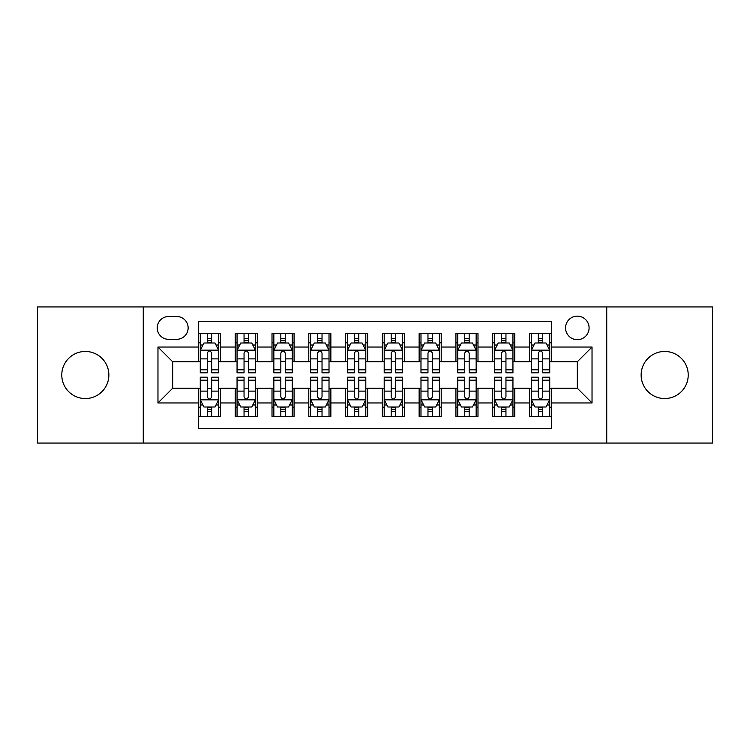 <?xml version="1.0" encoding="UTF-8"?>
<svg xmlns="http://www.w3.org/2000/svg" width="750" height="750" viewBox="0 0 750 750"><rect width="100%" height="100%" fill="white"/><g stroke="black" fill="none" stroke-linecap="round" stroke-linejoin="round"><path stroke-width="1.12" d="M664.678 351.459A23.541 23.541 0 0 0 641.138 375A23.541 23.541 0 0 0 664.678 398.541A23.541 23.541 0 0 0 688.219 375A23.541 23.541 0 0 0 664.678 351.459M85.322 351.459A23.541 23.541 0 0 0 61.781 375A23.541 23.541 0 0 0 85.322 398.541A23.541 23.541 0 0 0 108.863 375A23.541 23.541 0 0 0 85.322 351.459M577.312 316.144A11.775 11.775 0 0 0 565.547 327.919A11.775 11.775 0 0 0 577.312 339.684A11.775 11.775 0 0 0 589.087 327.919A11.775 11.775 0 0 0 577.312 316.144M606.741 443.053L712.5 443.053L712.5 306.947L606.741 306.947L606.741 443.053L143.259 443.053L143.259 306.947L37.5 306.947L37.5 443.053L143.259 443.053M551.569 333.619L529.5 333.619L529.5 347.044L514.781 347.044L514.781 361.753L529.5 361.753L529.5 347.044M514.781 347.044L514.781 333.619L492.712 333.619L492.712 347.044L477.994 347.044L477.994 361.753L492.712 361.753L492.712 347.044M477.994 347.044L477.994 333.619L455.925 333.619L455.925 347.044L441.216 347.044L441.216 361.753L455.925 361.753L455.925 347.044M441.216 347.044L441.216 333.619L419.137 333.619L419.137 347.044L404.428 347.044L404.428 361.753L419.137 361.753L419.137 347.044M404.428 347.044L404.428 333.619L382.359 333.619L382.359 347.044L367.641 347.044L367.641 361.753L382.359 361.753L382.359 347.044M367.641 347.044L367.641 333.619L345.572 333.619L345.572 347.044L330.863 347.044L330.863 361.753L345.572 361.753L345.572 347.044M330.863 347.044L330.863 333.619L308.784 333.619L308.784 347.044L294.075 347.044L294.075 361.753L308.784 361.753L308.784 347.044M294.075 347.044L294.075 333.619L272.006 333.619L272.006 347.044L257.288 347.044L257.288 361.753L272.006 361.753L272.006 347.044M257.288 347.044L257.288 333.619L235.219 333.619L235.219 361.753L220.5 361.753L220.5 333.619L198.431 333.619M198.431 416.381L220.5 416.381L220.5 388.247L235.219 388.247L235.219 416.381L257.288 416.381L257.288 388.247L272.006 388.247L272.006 402.956L257.288 402.956M272.006 402.956L272.006 416.381L294.075 416.381L294.075 388.247L308.784 388.247L308.784 402.956L294.075 402.956M308.784 402.956L308.784 416.381L330.863 416.381L330.863 388.247L345.572 388.247L345.572 402.956L330.863 402.956M345.572 402.956L345.572 416.381L367.641 416.381L367.641 388.247L382.359 388.247L382.359 402.956L367.641 402.956M382.359 402.956L382.359 416.381L404.428 416.381L404.428 388.247L419.137 388.247L419.137 402.956L404.428 402.956M419.137 402.956L419.137 416.381L441.216 416.381L441.216 388.247L455.925 388.247L455.925 402.956L441.216 402.956M455.925 402.956L455.925 416.381L477.994 416.381L477.994 388.247L492.712 388.247L492.712 402.956L477.994 402.956M492.712 402.956L492.712 416.381L514.781 416.381L514.781 388.247L529.5 388.247L529.5 402.956L514.781 402.956M168.637 339.319L176.728 339.319A11.4 11.4 0 0 0 188.138 327.919A11.4 11.4 0 0 0 176.728 316.509L168.637 316.509A11.4 11.4 0 0 0 157.238 327.919A11.4 11.4 0 0 0 168.637 339.319M606.741 306.947L143.259 306.947M551.569 347.044L551.569 321.291L198.431 321.291L198.431 361.753L172.688 361.753L172.688 388.247L198.431 388.247L198.431 428.709L551.569 428.709L551.569 388.247L577.312 388.247L577.312 361.753L551.569 361.753L551.569 347.044L592.031 347.044L592.031 402.956L551.569 402.956M198.431 402.956L157.969 402.956L157.969 347.044L198.431 347.044M529.5 402.956L529.5 416.381L551.569 416.381M198.431 342.816L200.269 342.816M207.263 342.816L211.678 342.816M218.663 342.816L220.5 342.816M198.431 361.388L200.269 361.388M207.263 361.388L211.678 361.388M218.663 361.388L220.5 361.388M198.431 388.612L200.269 388.612M207.263 388.612L211.678 388.612M218.663 388.612L220.5 388.612M198.431 407.184L200.269 407.184M207.263 407.184L211.678 407.184M218.663 407.184L220.5 407.184M235.219 361.388L237.056 361.388M244.05 361.388L248.456 361.388M255.45 361.388L257.288 361.388M235.219 342.816L237.056 342.816M244.05 342.816L248.456 342.816M255.45 342.816L257.288 342.816M235.219 388.612L237.056 388.612M244.05 388.612L248.456 388.612M255.45 388.612L257.288 388.612M235.219 407.184L237.056 407.184M244.05 407.184L248.456 407.184M255.45 407.184L257.288 407.184M272.006 388.612L273.844 388.612M280.828 388.612L285.244 388.612M292.238 388.612L294.075 388.612M272.006 407.184L273.844 407.184M280.828 407.184L285.244 407.184M292.238 407.184L294.075 407.184M272.006 342.816L273.844 342.816M280.828 342.816L285.244 342.816M292.238 342.816L294.075 342.816M272.006 361.388L273.844 361.388M280.828 361.388L285.244 361.388M292.238 361.388L294.075 361.388M308.784 388.612L310.631 388.612M317.616 388.612L322.031 388.612M329.016 388.612L330.863 388.612M308.784 407.184L310.631 407.184M317.616 407.184L322.031 407.184M329.016 407.184L330.863 407.184M308.784 342.816L310.631 342.816M317.616 342.816L322.031 342.816M329.016 342.816L330.863 342.816M308.784 361.388L310.631 361.388M317.616 361.388L322.031 361.388M329.016 361.388L330.863 361.388M345.572 388.612L347.409 388.612M354.403 388.612L358.819 388.612M365.803 388.612L367.641 388.612M345.572 407.184L347.409 407.184M354.403 407.184L358.819 407.184M365.803 407.184L367.641 407.184M345.572 342.816L347.409 342.816M354.403 342.816L358.819 342.816M365.803 342.816L367.641 342.816M345.572 361.388L347.409 361.388M354.403 361.388L358.819 361.388M365.803 361.388L367.641 361.388M382.359 388.612L384.197 388.612M391.181 388.612L395.597 388.612M402.591 388.612L404.428 388.612M382.359 407.184L384.197 407.184M391.181 407.184L395.597 407.184M402.591 407.184L404.428 407.184M382.359 342.816L384.197 342.816M391.181 342.816L395.597 342.816M402.591 342.816L404.428 342.816M382.359 361.388L384.197 361.388M391.181 361.388L395.597 361.388M402.591 361.388L404.428 361.388M419.137 388.612L420.984 388.612M427.969 388.612L432.384 388.612M439.369 388.612L441.216 388.612M419.137 407.184L420.984 407.184M427.969 407.184L432.384 407.184M439.369 407.184L441.216 407.184M419.137 342.816L420.984 342.816M427.969 342.816L432.384 342.816M439.369 342.816L441.216 342.816M419.137 361.388L420.984 361.388M427.969 361.388L432.384 361.388M439.369 361.388L441.216 361.388M455.925 388.612L457.762 388.612M464.756 388.612L469.172 388.612M476.156 388.612L477.994 388.612M455.925 407.184L457.762 407.184M464.756 407.184L469.172 407.184M476.156 407.184L477.994 407.184M455.925 342.816L457.762 342.816M464.756 342.816L469.172 342.816M476.156 342.816L477.994 342.816M455.925 361.388L457.762 361.388M464.756 361.388L469.172 361.388M476.156 361.388L477.994 361.388M492.712 388.612L494.55 388.612M501.544 388.612L505.95 388.612M512.944 388.612L514.781 388.612M492.712 407.184L494.55 407.184M501.544 407.184L505.95 407.184M512.944 407.184L514.781 407.184M492.712 342.816L494.55 342.816M501.544 342.816L505.95 342.816M512.944 342.816L514.781 342.816M492.712 361.388L494.55 361.388M501.544 361.388L505.95 361.388M512.944 361.388L514.781 361.388M529.5 388.612L531.337 388.612M538.322 388.612L542.737 388.612M549.731 388.612L551.569 388.612M529.5 407.184L531.337 407.184M538.322 407.184L542.737 407.184M549.731 407.184L551.569 407.184M529.5 342.816L531.337 342.816M538.322 342.816L542.737 342.816M549.731 342.816L551.569 342.816M529.5 361.388L531.337 361.388M538.322 361.388L542.737 361.388M549.731 361.388L551.569 361.388M172.688 361.753L157.969 347.044M172.688 388.247L157.969 402.956M592.031 347.044L577.312 361.753M592.031 402.956L577.312 388.247M211.678 338.4L207.263 338.4M218.663 369.797L211.678 369.797L211.678 372.797L218.663 372.797L218.663 350.353L214.987 342.994L203.953 342.994L200.269 350.353L200.269 372.797L207.263 372.797L207.263 369.797L200.269 369.797M200.269 350.353L200.269 333.619M218.663 350.353L218.663 333.619M207.263 342.994L207.263 333.619M211.678 333.619L211.678 342.994M211.678 369.797L211.678 353.109C210.206 350.278 208.734 350.278 207.263 353.109L207.263 369.797M207.263 411.6L211.678 411.6M200.269 380.203L207.263 380.203L207.263 377.203L200.269 377.203L200.269 399.647L203.953 407.006L214.987 407.006L218.663 399.647L218.663 377.203L211.678 377.203L211.678 380.203L218.663 380.203M218.663 399.647L218.663 416.381M200.269 399.647L200.269 416.381M211.678 407.006L211.678 416.381M207.263 416.381L207.263 407.006M207.263 380.203L207.263 396.891C208.734 399.722 210.206 399.722 211.678 396.891L211.678 380.203M248.456 338.4L244.05 338.4M255.45 369.797L248.456 369.797L248.456 372.797L255.45 372.797L255.45 350.353L251.775 342.994L240.731 342.994L237.056 350.353L237.056 372.797L244.05 372.797L244.05 369.797L237.056 369.797M237.056 350.353L237.056 333.619M255.45 350.353L255.45 333.619M244.05 342.994L244.05 333.619M248.456 333.619L248.456 342.994M248.456 369.797L248.456 353.109C246.994 350.278 245.522 350.278 244.05 353.109L244.05 369.797M285.244 338.4L280.828 338.4M292.238 369.797L285.244 369.797L285.244 372.797L292.238 372.797L292.238 350.353L288.553 342.994L277.519 342.994L273.844 350.353L273.844 372.797L280.828 372.797L280.828 369.797L273.844 369.797M273.844 350.353L273.844 333.619M292.238 350.353L292.238 333.619M280.828 342.994L280.828 333.619M285.244 333.619L285.244 342.994M285.244 369.797L285.244 353.109C283.772 350.278 282.3 350.278 280.828 353.109L280.828 369.797M322.031 338.4L317.616 338.4M329.016 369.797L322.031 369.797L322.031 372.797L329.016 372.797L329.016 350.353L325.341 342.994L314.306 342.994L310.631 350.353L310.631 372.797L317.616 372.797L317.616 369.797L310.631 369.797M310.631 350.353L310.631 333.619M329.016 350.353L329.016 333.619M317.616 342.994L317.616 333.619M322.031 333.619L322.031 342.994M322.031 369.797L322.031 353.109C320.559 350.278 319.088 350.278 317.616 353.109L317.616 369.797M358.819 338.4L354.403 338.4M365.803 369.797L358.819 369.797L358.819 372.797L365.803 372.797L365.803 350.353L362.128 342.994L351.094 342.994L347.409 350.353L347.409 372.797L354.403 372.797L354.403 369.797L347.409 369.797M347.409 350.353L347.409 333.619M365.803 350.353L365.803 333.619M354.403 342.994L354.403 333.619M358.819 333.619L358.819 342.994M358.819 369.797L358.819 353.109C357.347 350.278 355.875 350.278 354.403 353.109L354.403 369.797M244.05 411.6L248.456 411.6M237.056 380.203L244.05 380.203L244.05 377.203L237.056 377.203L237.056 399.647L240.731 407.006L251.775 407.006L255.45 399.647L255.45 377.203L248.456 377.203L248.456 380.203L255.45 380.203M255.45 399.647L255.45 416.381M237.056 399.647L237.056 416.381M248.456 407.006L248.456 416.381M244.05 416.381L244.05 407.006M244.05 380.203L244.05 396.891C245.512 399.722 246.984 399.722 248.456 396.891L248.456 380.203M280.828 411.6L285.244 411.6M273.844 380.203L280.828 380.203L280.828 377.203L273.844 377.203L273.844 399.647L277.519 407.006L288.553 407.006L292.238 399.647L292.238 377.203L285.244 377.203L285.244 380.203L292.238 380.203M292.238 399.647L292.238 416.381M273.844 399.647L273.844 416.381M285.244 407.006L285.244 416.381M280.828 416.381L280.828 407.006M280.828 380.203L280.828 396.891C282.3 399.722 283.772 399.722 285.244 396.891L285.244 380.203M317.616 411.6L322.031 411.6M310.631 380.203L317.616 380.203L317.616 377.203L310.631 377.203L310.631 399.647L314.306 407.006L325.341 407.006L329.016 399.647L329.016 377.203L322.031 377.203L322.031 380.203L329.016 380.203M329.016 399.647L329.016 416.381M310.631 399.647L310.631 416.381M322.031 407.006L322.031 416.381M317.616 416.381L317.616 407.006M317.616 380.203L317.616 396.891C319.088 399.722 320.559 399.722 322.031 396.891L322.031 380.203M354.403 411.6L358.819 411.6M347.409 380.203L354.403 380.203L354.403 377.203L347.409 377.203L347.409 399.647L351.094 407.006L362.128 407.006L365.803 399.647L365.803 377.203L358.819 377.203L358.819 380.203L365.803 380.203M365.803 399.647L365.803 416.381M347.409 399.647L347.409 416.381M358.819 407.006L358.819 416.381M354.403 416.381L354.403 407.006M354.403 380.203L354.403 396.891C355.866 399.722 357.338 399.722 358.819 396.891L358.819 380.203M395.597 338.4L391.181 338.4M402.591 369.797L395.597 369.797L395.597 372.797L402.591 372.797L402.591 350.353L398.906 342.994L387.872 342.994L384.197 350.353L384.197 372.797L391.181 372.797L391.181 369.797L384.197 369.797M384.197 350.353L384.197 333.619M402.591 350.353L402.591 333.619M391.181 342.994L391.181 333.619M395.597 333.619L395.597 342.994M395.597 369.797L395.597 353.109C394.134 350.278 392.662 350.278 391.181 353.109L391.181 369.797M391.181 411.6L395.597 411.6M384.197 380.203L391.181 380.203L391.181 377.203L384.197 377.203L384.197 399.647L387.872 407.006L398.906 407.006L402.591 399.647L402.591 377.203L395.597 377.203L395.597 380.203L402.591 380.203M402.591 399.647L402.591 416.381M384.197 399.647L384.197 416.381M395.597 407.006L395.597 416.381M391.181 416.381L391.181 407.006M391.181 380.203L391.181 396.891C392.653 399.722 394.125 399.722 395.597 396.891L395.597 380.203M432.384 338.4L427.969 338.4M439.369 369.797L432.384 369.797L432.384 372.797L439.369 372.797L439.369 350.353L435.694 342.994L424.659 342.994L420.984 350.353L420.984 372.797L427.969 372.797L427.969 369.797L420.984 369.797M420.984 350.353L420.984 333.619M439.369 350.353L439.369 333.619M427.969 342.994L427.969 333.619M432.384 333.619L432.384 342.994M432.384 369.797L432.384 353.109C430.912 350.278 429.441 350.278 427.969 353.109L427.969 369.797M427.969 411.6L432.384 411.6M420.984 380.203L427.969 380.203L427.969 377.203L420.984 377.203L420.984 399.647L424.659 407.006L435.694 407.006L439.369 399.647L439.369 377.203L432.384 377.203L432.384 380.203L439.369 380.203M439.369 399.647L439.369 416.381M420.984 399.647L420.984 416.381M432.384 407.006L432.384 416.381M427.969 416.381L427.969 407.006M427.969 380.203L427.969 396.891C429.441 399.722 430.912 399.722 432.384 396.891L432.384 380.203M469.172 338.4L464.756 338.4M476.156 369.797L469.172 369.797L469.172 372.797L476.156 372.797L476.156 350.353L472.481 342.994L461.447 342.994L457.762 350.353L457.762 372.797L464.756 372.797L464.756 369.797L457.762 369.797M457.762 350.353L457.762 333.619M476.156 350.353L476.156 333.619M464.756 342.994L464.756 333.619M469.172 333.619L469.172 342.994M469.172 369.797L469.172 353.109C467.7 350.278 466.228 350.278 464.756 353.109L464.756 369.797M464.756 411.6L469.172 411.6M457.762 380.203L464.756 380.203L464.756 377.203L457.762 377.203L457.762 399.647L461.447 407.006L472.481 407.006L476.156 399.647L476.156 377.203L469.172 377.203L469.172 380.203L476.156 380.203M476.156 399.647L476.156 416.381M457.762 399.647L457.762 416.381M469.172 407.006L469.172 416.381M464.756 416.381L464.756 407.006M464.756 380.203L464.756 396.891C466.228 399.722 467.7 399.722 469.172 396.891L469.172 380.203M505.95 338.4L501.544 338.4M512.944 369.797L505.95 369.797L505.95 372.797L512.944 372.797L512.944 350.353L509.269 342.994L498.225 342.994L494.55 350.353L494.55 372.797L501.544 372.797L501.544 369.797L494.55 369.797M494.55 350.353L494.55 333.619M512.944 350.353L512.944 333.619M501.544 342.994L501.544 333.619M505.95 333.619L505.95 342.994M505.95 369.797L505.95 353.109C504.488 350.278 503.016 350.278 501.544 353.109L501.544 369.797M501.544 411.6L505.95 411.6M494.55 380.203L501.544 380.203L501.544 377.203L494.55 377.203L494.55 399.647L498.225 407.006L509.269 407.006L512.944 399.647L512.944 377.203L505.95 377.203L505.95 380.203L512.944 380.203M512.944 399.647L512.944 416.381M494.55 399.647L494.55 416.381M505.95 407.006L505.95 416.381M501.544 416.381L501.544 407.006M501.544 380.203L501.544 396.891C503.006 399.722 504.478 399.722 505.95 396.891L505.95 380.203M542.737 338.4L538.322 338.4M549.731 369.797L542.737 369.797L542.737 372.797L549.731 372.797L549.731 350.353L546.047 342.994L535.012 342.994L531.337 350.353L531.337 372.797L538.322 372.797L538.322 369.797L531.337 369.797M531.337 350.353L531.337 333.619M549.731 350.353L549.731 333.619M538.322 342.994L538.322 333.619M542.737 333.619L542.737 342.994M542.737 369.797L542.737 353.109C541.266 350.278 539.794 350.278 538.322 353.109L538.322 369.797M538.322 411.6L542.737 411.6M531.337 380.203L538.322 380.203L538.322 377.203L531.337 377.203L531.337 399.647L535.012 407.006L546.047 407.006L549.731 399.647L549.731 377.203L542.737 377.203L542.737 380.203L549.731 380.203M549.731 399.647L549.731 416.381M531.337 399.647L531.337 416.381M542.737 407.006L542.737 416.381M538.322 416.381L538.322 407.006M538.322 380.203L538.322 396.891C539.794 399.722 541.266 399.722 542.737 396.891L542.737 380.203M235.219 402.956L220.5 402.956M235.219 347.044L220.5 347.044M218.569 350.166L200.363 350.166M200.269 345.019L202.941 345.019M216 345.019L218.663 345.019M207.263 358.884L200.269 358.884M218.663 358.884L211.678 358.884M211.678 340.744L207.263 340.744M200.363 399.834L218.569 399.834M218.663 404.981L216 404.981M202.941 404.981L200.269 404.981M211.678 391.116L218.663 391.116M200.269 391.116L207.263 391.116M207.263 409.256L211.678 409.256M255.356 350.166L237.15 350.166M237.056 345.019L239.728 345.019M252.787 345.019L255.45 345.019M244.05 358.884L237.056 358.884M255.45 358.884L248.456 358.884M248.456 340.744L244.05 340.744M292.144 350.166L273.938 350.166M273.844 345.019L276.506 345.019M289.566 345.019L292.238 345.019M280.828 358.884L273.844 358.884M292.238 358.884L285.244 358.884M285.244 340.744L280.828 340.744M328.931 350.166L310.716 350.166M310.631 345.019L313.294 345.019M326.353 345.019L329.016 345.019M317.616 358.884L310.631 358.884M329.016 358.884L322.031 358.884M322.031 340.744L317.616 340.744M365.709 350.166L347.503 350.166M347.409 345.019L350.081 345.019M363.141 345.019L365.803 345.019M354.403 358.884L347.409 358.884M365.803 358.884L358.819 358.884M358.819 340.744L354.403 340.744M237.15 399.834L255.356 399.834M255.45 404.981L252.787 404.981M239.728 404.981L237.056 404.981M248.456 391.116L255.45 391.116M237.056 391.116L244.05 391.116M244.05 409.256L248.456 409.256M273.938 399.834L292.144 399.834M292.238 404.981L289.566 404.981M276.506 404.981L273.844 404.981M285.244 391.116L292.238 391.116M273.844 391.116L280.828 391.116M280.828 409.256L285.244 409.256M310.716 399.834L328.931 399.834M329.016 404.981L326.353 404.981M313.294 404.981L310.631 404.981M322.031 391.116L329.016 391.116M310.631 391.116L317.616 391.116M317.616 409.256L322.031 409.256M347.503 399.834L365.709 399.834M365.803 404.981L363.141 404.981M350.081 404.981L347.409 404.981M358.819 391.116L365.803 391.116M347.409 391.116L354.403 391.116M354.403 409.256L358.819 409.256M402.497 350.166L384.291 350.166M384.197 345.019L386.859 345.019M399.919 345.019L402.591 345.019M391.181 358.884L384.197 358.884M402.591 358.884L395.597 358.884M395.597 340.744L391.181 340.744M384.291 399.834L402.497 399.834M402.591 404.981L399.919 404.981M386.859 404.981L384.197 404.981M395.597 391.116L402.591 391.116M384.197 391.116L391.181 391.116M391.181 409.256L395.597 409.256M439.284 350.166L421.069 350.166M420.984 345.019L423.647 345.019M436.706 345.019L439.369 345.019M427.969 358.884L420.984 358.884M439.369 358.884L432.384 358.884M432.384 340.744L427.969 340.744M421.069 399.834L439.284 399.834M439.369 404.981L436.706 404.981M423.647 404.981L420.984 404.981M432.384 391.116L439.369 391.116M420.984 391.116L427.969 391.116M427.969 409.256L432.384 409.256M476.062 350.166L457.856 350.166M457.762 345.019L460.434 345.019M473.494 345.019L476.156 345.019M464.756 358.884L457.762 358.884M476.156 358.884L469.172 358.884M469.172 340.744L464.756 340.744M457.856 399.834L476.062 399.834M476.156 404.981L473.494 404.981M460.434 404.981L457.762 404.981M469.172 391.116L476.156 391.116M457.762 391.116L464.756 391.116M464.756 409.256L469.172 409.256M512.85 350.166L494.644 350.166M494.55 345.019L497.213 345.019M510.272 345.019L512.944 345.019M501.544 358.884L494.55 358.884M512.944 358.884L505.95 358.884M505.95 340.744L501.544 340.744M494.644 399.834L512.85 399.834M512.944 404.981L510.272 404.981M497.213 404.981L494.55 404.981M505.95 391.116L512.944 391.116M494.55 391.116L501.544 391.116M501.544 409.256L505.95 409.256M549.637 350.166L531.431 350.166M531.337 345.019L534 345.019M547.059 345.019L549.731 345.019M538.322 358.884L531.337 358.884M549.731 358.884L542.737 358.884M542.737 340.744L538.322 340.744M531.431 399.834L549.637 399.834M549.731 404.981L547.059 404.981M534 404.981L531.337 404.981M542.737 391.116L549.731 391.116M531.337 391.116L538.322 391.116M538.322 409.256L542.737 409.256"/></g></svg>
